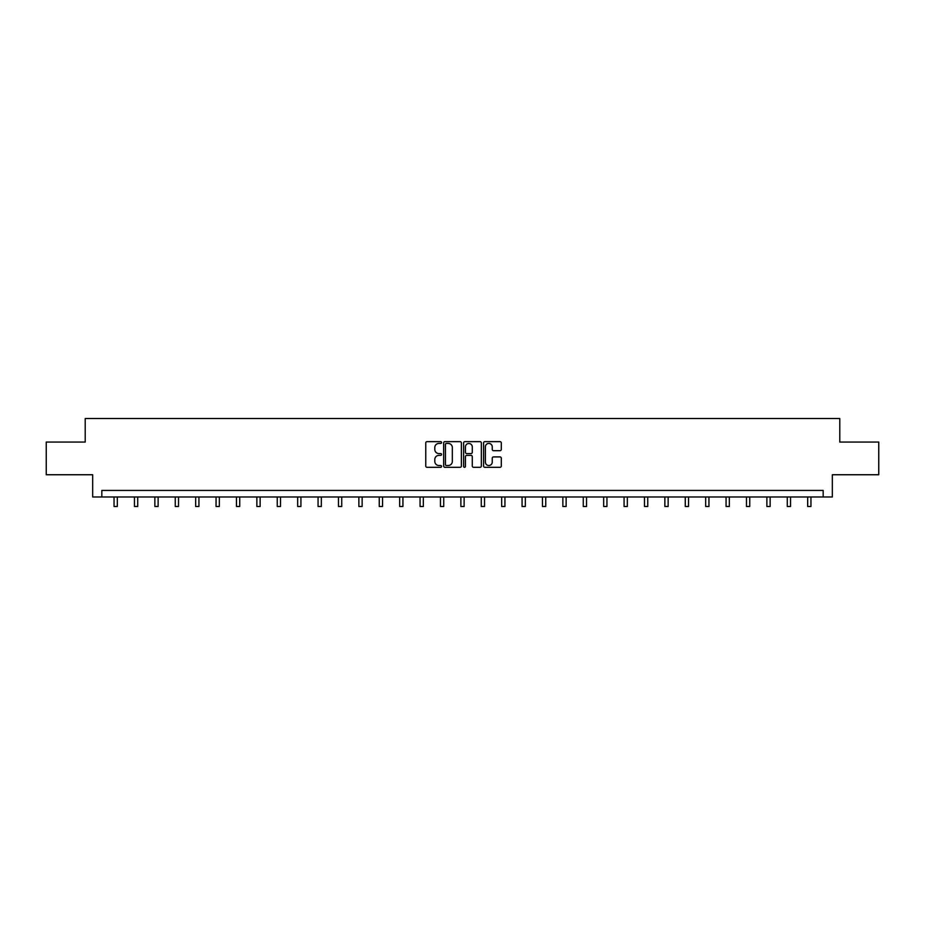 <?xml version="1.0" encoding="UTF-8"?>
<svg xmlns="http://www.w3.org/2000/svg" width="925" height="925" viewBox="0 0 925 925"><rect width="100%" height="100%" fill="white"/><g stroke="black" fill="none" stroke-linecap="round" stroke-linejoin="round"><path stroke-width="1.39" d="M441.572 442.543A0.902 0.902 0 0 0 440.682 441.641L427.038 441.641A1.283 1.283 0 0 0 425.754 442.925L425.754 466.027A1.283 1.283 0 0 0 427.038 467.31L440.682 467.31A0.902 0.902 0 0 0 441.572 466.42A0.902 0.902 0 0 0 440.682 465.518L438.913 465.518A4.105 4.105 0 0 1 434.808 461.413L434.808 459.482A4.105 4.105 0 0 1 438.913 455.377L440.682 455.377A0.902 0.902 0 0 0 441.572 454.476A0.902 0.902 0 0 0 440.682 453.574L438.913 453.574A4.105 4.105 0 0 1 434.808 449.469L434.808 447.55A4.105 4.105 0 0 1 438.913 443.433L440.682 443.433A0.902 0.902 0 0 0 441.572 442.543M500.009 450.695A1.283 1.283 0 0 0 501.292 449.411L501.292 442.925A1.283 1.283 0 0 0 500.009 441.641L484.862 441.641A1.283 1.283 0 0 0 483.578 442.925L483.578 466.027A1.283 1.283 0 0 0 484.862 467.31L500.009 467.31A1.283 1.283 0 0 0 501.292 466.027L501.292 458.199A1.283 1.283 0 0 0 500.009 456.915L493.534 456.915A1.283 1.283 0 0 0 492.25 458.199L492.25 462.084A3.434 3.434 0 0 1 488.816 465.518A3.434 3.434 0 0 1 485.382 462.084L485.382 446.868A3.434 3.434 0 0 1 488.816 443.433A3.434 3.434 0 0 1 492.25 446.868L492.25 449.411A1.283 1.283 0 0 0 493.534 450.695L500.009 450.695M823.169 496.979L832.327 496.979L832.327 474.745L878.75 474.745L878.75 442.058L839.784 442.058L839.784 418.516L85.216 418.516L85.216 442.058L46.25 442.058L46.25 474.745L92.673 474.745L92.673 496.979L823.169 496.979L823.169 490.435L101.831 490.435L101.831 496.979M461.378 442.925A1.283 1.283 0 0 0 460.095 441.641L444.948 441.641A1.283 1.283 0 0 0 443.665 442.925L443.665 466.027A1.283 1.283 0 0 0 444.948 467.31L460.095 467.31A1.283 1.283 0 0 0 461.378 466.027L461.378 442.925M464.905 441.641L480.052 441.641A1.283 1.283 0 0 1 481.335 442.925L481.335 466.027A1.283 1.283 0 0 1 480.052 467.31L473.577 467.31A1.283 1.283 0 0 1 472.282 466.027L472.282 456.661A1.283 1.283 0 0 0 470.998 455.377L466.709 455.377A1.283 1.283 0 0 0 465.425 456.661L465.425 466.42A0.902 0.902 0 0 1 464.523 467.31A0.902 0.902 0 0 1 463.622 466.42L463.622 442.925A1.283 1.283 0 0 1 464.905 441.641M446.359 443.433A0.902 0.902 0 0 0 445.457 444.335L445.457 464.616A0.902 0.902 0 0 0 446.359 465.518L448.22 465.518A4.105 4.105 0 0 0 452.325 461.413L452.325 447.55A4.105 4.105 0 0 0 448.22 443.433L446.359 443.433M472.282 446.937A3.434 3.434 0 0 0 468.859 443.503A3.434 3.434 0 0 0 465.425 446.937L465.425 452.29A1.283 1.283 0 0 0 466.709 453.574L470.998 453.574A1.283 1.283 0 0 0 472.282 452.29L472.282 446.937M114.052 496.979L114.052 506.484L117.325 506.484L117.325 496.979M134.46 496.979L134.46 506.484L137.721 506.484L137.721 496.979M154.857 496.979L154.857 506.484L158.129 506.484L158.129 496.979M175.253 496.979L175.253 506.484L178.525 506.484L178.525 496.979M195.661 496.979L195.661 506.484L198.933 506.484L198.933 496.979M216.057 496.979L216.057 506.484L219.329 506.484L219.329 496.979M236.465 496.979L236.465 506.484L239.725 506.484L239.725 496.979M256.861 496.979L256.861 506.484L260.133 506.484L260.133 496.979M277.257 496.979L277.257 506.484L280.529 506.484L280.529 496.979M297.665 496.979L297.665 506.484L300.926 506.484L300.926 496.979M318.061 496.979L318.061 506.484L321.333 506.484L321.333 496.979M338.458 496.979L338.458 506.484L341.73 506.484L341.73 496.979M358.865 496.979L358.865 506.484L362.137 506.484L362.137 496.979M379.262 496.979L379.262 506.484L382.534 506.484L382.534 496.979M399.669 496.979L399.669 506.484L402.93 506.484L402.93 496.979M420.066 496.979L420.066 506.484L423.338 506.484L423.338 496.979M440.462 496.979L440.462 506.484L443.734 506.484L443.734 496.979M460.87 496.979L460.87 506.484L464.13 506.484L464.13 496.979M481.266 496.979L481.266 506.484L484.538 506.484L484.538 496.979M501.662 496.979L501.662 506.484L504.934 506.484L504.934 496.979M522.07 496.979L522.07 506.484L525.331 506.484L525.331 496.979M542.466 496.979L542.466 506.484L545.738 506.484L545.738 496.979M562.863 496.979L562.863 506.484L566.135 506.484L566.135 496.979M583.27 496.979L583.27 506.484L586.543 506.484L586.543 496.979M603.667 496.979L603.667 506.484L606.939 506.484L606.939 496.979M624.074 496.979L624.074 506.484L627.335 506.484L627.335 496.979M644.471 496.979L644.471 506.484L647.743 506.484L647.743 496.979M664.867 496.979L664.867 506.484L668.139 506.484L668.139 496.979M685.275 496.979L685.275 506.484L688.535 506.484L688.535 496.979M705.671 496.979L705.671 506.484L708.943 506.484L708.943 496.979M726.067 496.979L726.067 506.484L729.339 506.484L729.339 496.979M746.475 496.979L746.475 506.484L749.747 506.484L749.747 496.979M766.871 496.979L766.871 506.484L770.143 506.484L770.143 496.979M787.279 496.979L787.279 506.484L790.54 506.484L790.54 496.979M807.675 496.979L807.675 506.484L810.947 506.484L810.947 496.979"/></g></svg>
